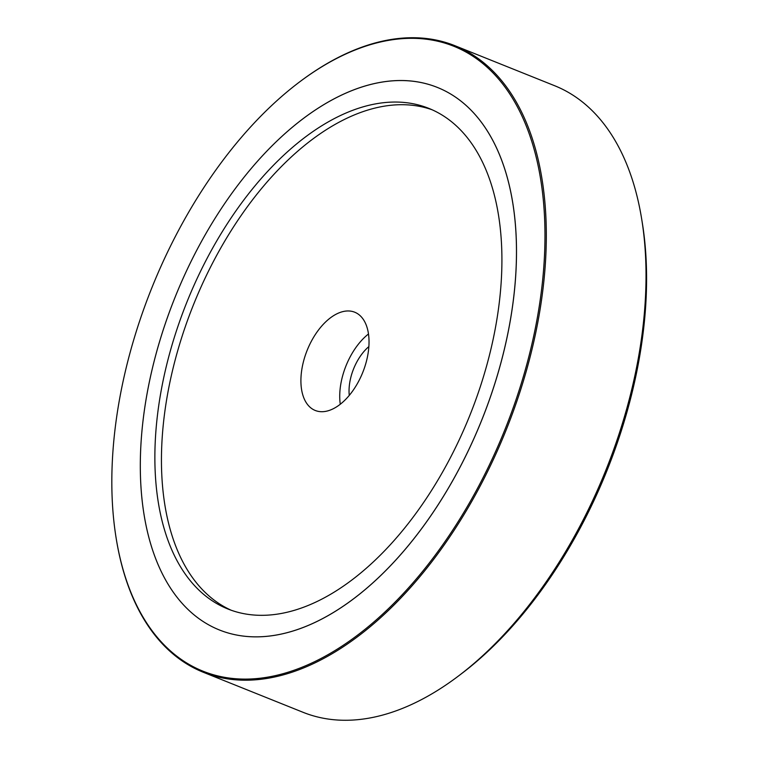 <?xml version="1.0" encoding="UTF-8"?>
<svg xmlns="http://www.w3.org/2000/svg" width="758" height="758" viewBox="0 0 758 758"><rect width="100%" height="100%" fill="white"/><g stroke="black" fill="none" stroke-linecap="round" stroke-linejoin="round"><path stroke-width="1.14" d="M454.819 45.66L554.61 85.711A337.604 190.751 111.9 0 1 641.732 219.346A337.604 190.751 111.9 0 1 573.076 538.749A337.604 190.751 111.9 0 1 458.476 675.994A337.604 190.751 111.9 0 1 303.153 712.34L203.352 672.289A337.604 190.751 -68.1 0 0 473.276 498.698A337.604 190.751 -68.1 0 0 454.819 45.66A337.604 190.751 -68.1 0 0 299.486 82.006L298.87 82.47A336.694 190.239 111.9 0 1 525.086 123.109A336.694 190.239 111.9 0 1 472.196 498.044A336.694 190.239 111.9 0 1 259.691 678.277A336.694 190.239 111.9 0 1 116.107 537.896A336.694 190.239 111.9 0 1 298.87 82.47M458.476 675.994L461.546 673.673A333.075 188.192 -68.1 0 0 574.602 538.265A333.075 188.192 -68.1 0 0 642.348 223.146L641.732 219.346M116.107 537.896L116.23 538.654A337.604 190.751 -68.1 0 0 203.352 672.289M453.256 479.691A292.342 165.178 111.9 0 1 219.507 630.012A292.342 165.178 111.9 0 1 175.098 297.183A292.342 165.178 111.9 0 1 437.271 87.388A292.342 165.178 111.9 0 1 453.256 479.691M368.862 346.596A38.468 21.736 -68.1 0 0 357.359 360.998A38.468 21.736 -68.1 0 0 349.267 395.42M368.454 350.793A52.946 29.913 111.9 0 1 315.252 410.476A52.946 29.913 111.9 0 1 307.208 350.196A52.946 29.913 111.9 0 1 354.697 312.201A52.946 29.913 111.9 0 1 368.454 350.793M368.483 333.984A52.946 29.913 -68.1 0 0 340.276 404.27M432.107 109.768A269.715 152.396 -68.1 0 0 193.546 304.583A269.715 152.396 -68.1 0 0 231.256 610.266M406.288 102.681A269.715 152.396 111.9 0 1 428.839 108.385A269.715 152.396 111.9 0 1 469.818 415.45A269.715 152.396 111.9 0 1 227.94 609.015A269.715 152.396 111.9 0 1 179.75 321.098A269.715 152.396 111.9 0 1 406.288 102.681M412.826 81.201A292.342 165.178 -68.1 0 0 167.281 317.943A292.342 165.178 -68.1 0 0 219.507 630.012A292.342 165.178 -68.1 0 0 481.681 420.216A292.342 165.178 -68.1 0 0 437.271 87.388A292.342 165.178 -68.1 0 0 412.826 81.201"/></g></svg>
